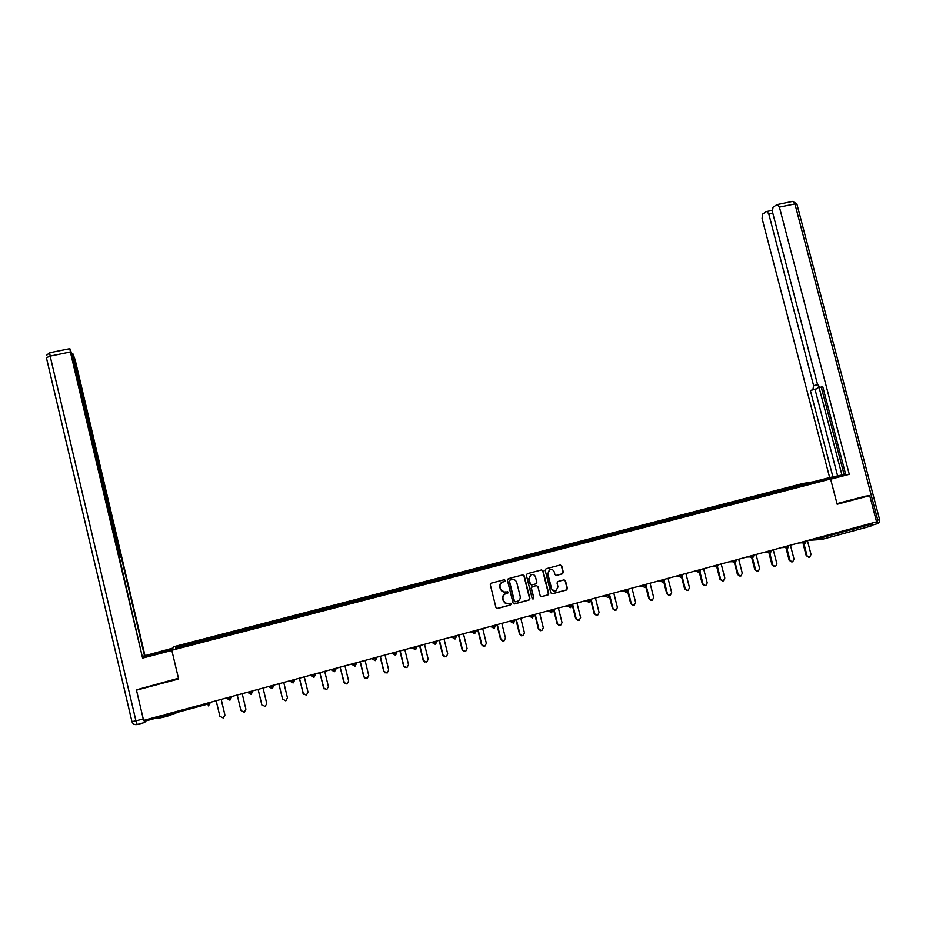 <?xml version="1.0" encoding="UTF-8"?>
<svg xmlns="http://www.w3.org/2000/svg" width="926" height="926" viewBox="0 0 926 926"><rect width="100%" height="100%" fill="white"/><g stroke="black" fill="none" stroke-linecap="round" stroke-linejoin="round"><path stroke-width="1.39" d="M505.341 580.405L504.265 579.745L491.22 583.183L490.305 584.769L495.966 607.56L497.505 608.509L510.55 605.014L511.187 603.902L508.42 603.694C505.978 604.088 504.346 603.081 503.489 600.696L503.026 598.798C502.644 596.541 503.443 594.897 505.434 593.879L507.726 593.219L508.258 592.154L505.492 591.934C503.061 592.327 501.417 591.32 500.572 588.936L500.098 587.038C499.716 584.815 500.503 583.195 502.436 582.165L504.82 581.47L505.341 580.405M504.184 592.061L500.283 588.924L499.808 587.026C499.427 584.815 500.214 583.195 502.147 582.153L504.531 581.47L505.04 580.405L504.334 579.734M496.926 608.521L510.342 604.956L510.886 603.868L510.238 603.22M506.939 603.798L503.2 600.673L502.725 598.775C502.355 596.529 503.154 594.886 505.133 593.867L507.436 593.207L507.957 592.131L507.286 591.471M178.336 712.117L167.351 716.238C160.105 718.125 156.691 718.669 157.096 717.87M562.476 573.831L563.355 572.268L561.769 565.96L560.265 565.022L546.074 568.761L545.183 570.323L550.831 592.883L552.347 593.809L566.654 589.966L567.418 588.438L565.497 580.822L563.992 579.884L557.788 581.551L557.047 583.067L557.996 586.852L555.959 590.95C553.817 591.506 552.359 590.707 551.549 588.577L547.833 573.726L549.778 569.687C551.954 569.073 553.447 569.86 554.28 572.036L554.894 574.502L556.41 575.428L562.476 573.831L563.008 572.268L561.422 565.971L560.346 565.01M837.173 504.265L869.722 495.63L876.586 521.859L143.599 720.416L136.481 690.171L178.614 678.99L171.808 650.26L830.587 478.997L837.173 504.265M524.243 575.833L522.715 574.896L508.328 578.681L507.413 580.266L513.073 602.988L514.613 603.926L529.128 600.025L529.892 598.485L524.243 575.833L522.843 574.872M527.264 573.703L541.548 569.941L543.076 570.879L548.724 593.45L547.949 594.978L541.722 596.657L540.205 595.731L537.913 586.552L536.385 585.626L532.172 586.748L531.42 588.276L533.816 597.837L533.272 598.914L532.114 598.289L526.373 575.278L527.264 573.703M171.808 650.26L173.671 646.742L802.877 483.499L830.587 478.997M791.776 488.187L791.545 487.273L781.278 489.935L782.042 490.722M791.545 487.273L809.174 482.712L818.769 481.161L219.173 636.949M219.173 636.938L175.604 648.258L176.195 647.043L198.118 641.348L198.338 642.366L198.118 641.348M198.118 641.336L260.31 625.212L260.576 626.184M272.996 622.966L272.753 621.959L260.31 625.212M273.043 622.955L272.765 621.971L280.74 619.899L281.018 620.871M293.322 617.688L293.079 616.681L280.74 619.899M293.079 616.681L341.15 604.215L341.474 605.164M353.454 602.062L353.211 601.067L341.15 604.215M353.211 601.067L361.001 599.064L361.337 600.002M373.213 596.934L372.981 595.939L361.001 599.064M373.375 596.888L373.028 595.939L380.713 593.948L381.061 594.874M392.832 591.83L392.589 590.846L380.713 593.948M392.589 590.846L400.287 588.867L400.645 589.793M412.313 586.771L412.07 585.788L400.287 588.867M412.07 585.788L419.721 583.82L420.091 584.734M431.655 581.748L431.412 580.764L419.721 583.82M431.412 580.764L439.017 578.808L439.399 579.722M450.869 576.759L450.626 575.775L439.017 578.808M450.626 575.775L458.173 573.842L458.567 574.733M469.933 571.805L469.702 570.833L458.173 573.842M469.702 570.833L477.191 568.9L477.608 569.791M488.882 566.886L488.639 565.913L477.191 568.9M488.639 565.913L496.093 563.992L496.51 564.883M507.691 562.001L507.448 561.029L496.093 563.992M507.448 561.029L514.856 559.119L515.284 559.999M526.362 557.139L526.118 556.179L514.856 559.119M526.118 556.179L533.48 554.28L533.932 555.16M544.916 552.324L544.673 551.364L533.48 554.28M544.673 551.364L551.989 549.477L552.452 550.345M563.332 547.544L563.089 546.583L551.989 549.477M563.089 546.583L570.37 544.708L570.833 545.576M581.632 542.786L581.389 541.837L570.37 544.708M581.389 541.837L588.612 539.974L589.098 540.83M599.805 538.064L599.562 537.115L588.612 539.974M599.562 537.115L606.738 535.263L607.236 536.119M617.85 533.376L617.607 532.427L606.738 535.263M617.607 532.427L624.749 530.598L625.247 531.431M635.768 528.723L635.537 527.774L624.749 530.598M635.537 527.774L642.632 525.945L643.142 526.79M653.571 524.093L653.339 523.155L642.632 525.945M653.339 523.155L660.388 521.338L660.921 522.171M671.257 519.498L671.014 518.56L660.388 521.338M671.014 518.56L678.029 516.754L678.573 517.599M688.817 514.937L688.585 513.999L678.029 516.754M688.585 513.999L695.553 512.205L696.109 513.039M706.272 510.4L706.029 509.474L695.553 512.205M706.029 509.474L712.962 507.691L713.529 508.513M723.6 505.897L723.356 504.971L712.962 507.691M723.356 504.971L730.255 503.2L730.822 504.022M740.812 501.429L740.58 500.503L730.255 503.2M740.58 500.503L747.421 498.744L748.011 499.554M757.919 496.984L757.676 496.07L747.421 498.744M757.676 496.07L764.482 494.31L765.084 495.121M774.9 492.574L774.668 491.66L764.482 494.31M774.668 491.66L781.44 489.912M774.819 491.625L775.421 492.435M757.827 496.047L758.417 496.857M740.719 500.48L741.309 501.302M723.507 504.959L724.074 505.781M706.168 509.45L706.735 510.284M688.712 513.988L689.268 514.821M671.153 518.548L671.686 519.382M653.455 523.144L653.987 523.989M635.653 527.762L636.174 528.619M617.723 532.415L618.232 533.272M599.666 537.103L600.164 537.971M581.493 541.826L581.979 542.694M563.193 546.572L563.668 547.451M544.766 551.352L545.229 552.243M526.211 556.179L526.663 557.07M507.529 561.029L507.969 561.92M488.72 565.913L489.148 566.816M469.771 570.821L470.188 571.736M450.696 575.775L451.089 576.701M431.481 580.764L431.875 581.69M412.139 585.788L412.51 586.725M392.647 590.846L393.006 591.795M353.257 601.078L353.593 602.027M333.348 606.241L333.673 607.201M321.16 609.412L321.461 610.361M313.52 612.445L313.277 611.438L313.613 612.422M301.019 614.632L301.309 615.593M293.114 616.693L293.403 617.665M252.277 627.296L252.543 628.279M239.73 630.548L239.973 631.532M210.85 638.049L211.082 639.033M144.514 720.162L144.757 721.215L207.922 704.096L207.679 703.054M176.195 647.043L177.375 647.795M137.083 689.257L136.481 690.171M869.722 495.63L864.942 496.243M871.1 523.34L870.891 526.118L821.86 539.43M791.707 487.25L792.32 488.048M809.174 482.712L809.011 483.696M252.509 628.291L252.266 627.272M333.557 607.236L333.314 606.241M514.046 603.937L528.677 600.048L529.579 598.462L523.931 575.845M510.11 580.093L509.474 581.204L514.439 601.136L515.516 601.796L517.727 601.171C519.741 600.164 520.562 598.52 520.18 596.24L516.789 582.628C515.944 580.243 514.312 579.248 511.881 579.63L509.694 580.139L509.474 581.204M515.076 601.796L514.138 601.113L509.173 581.204M512.726 579.502L511.881 579.63M509.809 580.093L511.58 579.63M541.189 596.68L547.625 594.967L548.389 593.427L542.74 570.891L541.664 569.918M536.548 585.591L531.86 586.748L531.107 588.265L533.816 597.837M532.751 598.948L533.492 597.826M535.529 577.048C534.696 574.861 533.191 574.074 531.003 574.699L529.047 578.762L530.355 584.005L531.883 584.943L536.096 583.808L536.837 582.28L535.529 577.048M532.068 574.444L530.679 574.699L529.047 578.762M531.397 584.966L530.042 584.005L528.734 578.762M555.947 575.463L562.128 573.831M550.773 569.444L549.442 569.698L547.833 573.726M554.512 591.158L551.213 588.566L547.497 573.738M551.827 593.832L566.307 589.966L567.059 588.438L565.149 580.822L564.119 579.861M216.186 700.75L219.89 716.319L223.247 718.009L224.937 715.138M224.868 714.745L221.21 699.385M224.891 714.953L221.187 699.396M240.934 710.555L237.23 695.044L240.934 710.555L244.256 712.244L245.899 709.2L242.195 693.701M261.908 705.126L258.088 689.395M261.734 704.651L265.114 706.526L266.746 703.494L263.053 688.053M261.815 704.836L258.123 689.395M282.789 699.778L278.795 683.793M282.442 698.98L285.81 700.855L287.454 697.822L283.75 682.45M282.557 699.165L278.853 683.77M303.554 694.419L299.341 678.226M302.999 693.354L306.367 695.218L307.999 692.197L304.295 676.883M303.138 693.528L299.445 678.202M324.169 689.037L319.748 672.693M323.394 687.775L326.762 689.627L328.394 686.617L324.702 671.35M323.568 687.937L319.875 672.658M171.9 650.087L142.974 657.448M154.248 654.682L153.936 653.374L142.743 656.476M153.936 653.374L172.745 648.489M172.965 648.073L144.525 655.816L121.19 556.92L119.315 557.163M142.708 656.291L144.525 655.816M119.176 556.595L142.604 658.085L70.376 351.973L50.154 356.105L135.948 720.879L143.241 718.912M171.854 650.469L142.604 658.085M118.979 552.903L119.558 552.764L73.304 356.776L72.726 356.904M119.558 552.764L120.762 556.815M144.919 655.365L75.156 359.832L72.795 353.547L73.304 356.776M145.405 721.041L144.757 722.477L143.958 720.312M119.57 556.503L72.321 355.156L69.867 348.697L70.376 351.973M136.747 689.754L178.44 678.283M119.361 557.359L121.19 556.92M816.628 481.265L845.369 474.795L829.21 479.217M830.634 479.182L849.281 474.332L845.808 474.899L822.716 386.547L820.089 387.381L822.763 386.732M821.246 387.103L844.095 474.54L845.646 474.286M844.095 474.54L829.65 477.573L762.063 218.432L762.654 214.068L766.415 211.579L772.18 210.364M813.41 481.786L829.65 477.573M820.089 387.381L817.519 384.406L772.4 211.684L773.025 207.216L776.926 204.634L792.934 201.336L794.913 203.94L779.403 207.1L777.446 204.484M849.281 474.332L779.403 207.1M818.526 386.582L817.565 388.515L810.354 390.448L832.937 477.029M812.889 389.649L813.618 385.656L817.6 384.695M772.793 213.211L768.812 214.022L813.618 385.656M768.812 214.022L766.902 211.441M865.278 496.197L837.011 503.651M876.251 520.551L877.767 520.146L876.864 523.861L871.435 525.331L872.176 523.051M818.966 387.033L841.965 475.096M817.565 388.515L815.007 389.325L837.59 475.814M815.007 389.325L810.354 390.448M344.622 683.643L340.004 667.206M343.65 682.231L347.019 684.071L348.639 681.073L344.947 665.863M343.847 682.381L340.166 667.171M364.925 678.26L363.756 676.721L360.121 661.766M363.756 676.721L367.136 678.55L368.745 675.563L365.052 660.423M363.987 676.871L360.307 661.708M385.054 672.878L383.723 671.257L380.077 656.349M383.723 671.257L387.103 673.075L388.7 670.1L385.019 655.018M383.977 671.396L380.297 656.291M405.021 667.507L403.539 665.829L399.905 650.978M403.539 665.829L406.919 667.646L408.516 664.671L404.836 649.647M403.829 665.956L400.148 650.92M424.826 662.159L423.217 660.446L419.582 645.653M423.217 660.446L426.597 662.24L428.182 659.289L424.513 644.322M423.529 660.562L419.848 645.584M444.48 656.847L442.755 655.099L439.121 640.364M442.755 655.099L446.147 656.893L447.721 653.941L444.04 639.033M443.091 655.203L439.422 640.283M463.984 651.545L462.143 649.786L458.52 635.109M462.143 649.786L465.546 651.568L467.109 648.628L463.44 633.778M462.525 649.89L458.845 635.016M483.326 646.29L481.404 644.508L477.793 629.888M481.404 644.508L484.807 646.279L486.358 643.362L482.701 628.557M481.809 644.612L478.14 629.796M502.529 641.058L500.538 639.276L496.915 624.703M500.538 639.276L503.941 641.035L505.48 638.13L501.823 623.372M500.954 639.368L497.297 624.599M521.593 635.861L519.521 634.078L515.909 619.563M519.521 634.078L522.935 635.826L524.463 632.933L520.806 618.232M519.972 634.16L516.314 619.448M540.506 630.699L538.376 628.916L534.777 614.447M538.376 628.916L541.791 630.652L543.319 627.77L539.661 613.128M538.863 628.986L535.205 614.332M559.292 625.571L557.105 623.788L553.505 609.377M557.105 623.788L560.531 625.513L562.036 622.642L558.39 608.058M557.614 623.858L553.956 609.25M577.928 620.466L575.706 618.695L572.094 604.342M575.706 618.695L579.132 620.42L580.625 617.549L576.979 603.011M576.227 618.753L572.581 604.203M596.437 615.408L594.168 613.637L590.568 599.33M594.168 613.637L597.594 615.35L599.087 612.491L595.441 598.011M594.723 613.695L591.077 599.203M614.818 610.384L612.503 608.625L609.273 595.8M612.503 608.625L615.94 610.315L617.422 607.479L613.776 593.045M613.081 608.66L609.447 594.226M633.06 605.384L630.722 603.636L627.631 591.425M630.722 603.636L634.16 605.326L635.63 602.49L631.995 588.114M631.324 603.671L627.678 589.283M651.186 600.43L648.813 598.682L645.804 586.818M648.813 598.682L652.251 600.361L653.71 597.536L650.075 583.218M649.439 598.705L646.151 585.776M669.174 595.499L666.778 593.763L663.815 582.118M666.778 593.763L670.227 595.43L671.674 592.628L668.04 578.345M667.426 593.786L664.278 581.435M687.046 590.603L684.615 588.878L681.686 577.396M684.615 588.878L688.064 590.545L689.511 587.744L685.877 573.518M685.286 588.89L682.219 576.875M704.79 585.741L702.336 584.028L699.419 572.638M702.336 584.028L705.797 585.683L707.221 582.894L703.598 568.714M703.031 584.04L700.021 572.245M722.407 580.915L719.93 579.213L717.037 567.881L714.606 565.74M719.93 579.213L723.403 580.845L724.815 578.067L721.192 563.946M720.648 579.213L717.673 567.58M739.909 576.122L737.42 574.421L734.515 563.112M737.42 574.421L740.881 576.053L742.293 573.287L738.67 559.211M738.161 574.421L735.198 562.904M757.294 571.354L754.783 569.675L751.866 558.343M754.783 569.675L758.255 571.296L759.644 568.529L756.033 554.512M755.547 569.664L752.595 558.216M774.553 566.619L772.029 564.953L769.089 553.574M772.029 564.953L775.513 566.562L776.891 563.818L773.279 549.836M772.816 564.929L769.876 553.54M791.707 561.92L789.16 560.265L786.22 548.863M789.16 560.265L792.644 561.862L794.022 559.119L790.41 545.206M789.971 560.23L787.019 548.863M808.734 557.255L806.187 555.6L803.224 544.199M806.187 555.6L809.671 557.186L811.026 554.466L807.426 540.587M807.009 555.565L804.046 544.175M209.785 702.487L208.408 705.925L207.922 704.096L209.913 703.413L209.982 702.429M821.096 539.499L808.329 540.344M821.86 536.686L822.103 537.601L871.343 524.255M815.563 538.388L822.103 537.601L821.709 539.464L819.406 537.346M227.275 698.655L229.798 700.125L231.303 697.625L227.275 698.655L227.067 697.799M231.164 696.688L231.373 697.544L231.211 696.676M248.237 692.069L248.527 692.903L248.318 692.046M269.177 686.398L269.616 687.185L269.42 686.328M273.459 685.24L273.517 685.853M289.965 680.76L290.556 681.501L290.359 680.656M294.364 679.568L294.456 680.286M310.604 675.17L311.344 675.876L311.136 675.031M315.118 673.954L315.222 674.707M331.08 669.625L331.971 670.285L331.763 669.44M335.721 668.375L335.825 669.151M351.417 664.116L352.447 664.729L352.25 663.896M356.163 662.831L356.29 663.618M371.604 658.652L372.773 659.219L372.576 658.386M376.465 657.333L376.593 658.131M391.64 653.224L392.96 653.756L392.751 652.923M396.617 651.869L396.756 652.68M411.538 647.83L412.996 648.316L412.788 647.494M416.619 646.452L416.769 647.262M431.285 642.482L432.882 642.933L432.673 642.112M436.482 641.07L436.632 641.88M450.893 637.169L452.617 637.574L452.42 636.752M456.205 635.734L456.356 636.544M470.373 631.891L472.225 632.261L472.029 631.451M475.779 630.432L475.964 631.335L472.225 632.261L474.575 633.685M489.704 626.659L491.683 626.995L491.486 626.173M495.213 625.166L495.41 626.069L491.683 626.995L494.033 628.407M508.895 621.462L511.013 621.751L510.805 620.941M514.717 620.837L514.497 619.945L513.49 623.117L514.717 620.837L511.013 621.751L513.34 623.163M527.959 616.299L530.193 616.554L529.996 615.744M532.508 617.955L530.193 616.554L533.862 615.558M546.884 611.172L549.245 611.392L549.049 610.581M551.549 612.792L549.245 611.392L552.903 610.454M565.67 606.079L568.159 606.264L567.962 605.465M584.329 601.02L586.945 601.171L586.737 600.372M602.861 596.008L605.592 596.112L605.396 595.325M621.265 591.019L624.112 591.101L623.916 590.302M639.542 586.065L642.505 586.112L642.297 585.325M657.692 581.158L660.77 581.158L660.562 580.37M675.714 576.273L678.897 576.25L678.7 575.463M693.609 571.423L696.919 571.365L696.711 570.578M711.388 566.608L718.321 565.589M729.051 561.827L732.57 561.7L732.362 560.924M746.587 557.07L750.21 556.92L750.014 556.144M764.008 552.359L767.735 552.174L767.538 551.398M781.312 547.671L785.144 547.451L784.947 546.687M798.49 543.006L802.425 542.763L802.229 541.999M230.099 700.021L231.083 696.711M250.622 692.521L248.527 692.903L251.039 694.361L252.59 691.791L250.622 692.521M271.735 686.803L269.616 687.185L272.117 688.631L273.656 686.097L271.735 686.803M293.056 682.948L294.503 680.494L290.556 681.501L293.044 682.96M293.299 682.867L294.283 679.591M313.833 677.311L315.257 674.869L311.344 675.876L313.81 677.323M314.053 677.242L315.326 674.811M315.037 673.966L315.315 674.788M334.448 671.72L335.86 669.29L331.971 670.285L334.425 671.72M334.656 671.651L335.652 668.387M354.924 666.164L356.313 663.745L352.447 664.729L354.889 666.176M355.109 666.095L356.383 663.699M356.105 662.854L356.371 663.664M375.238 660.643L376.627 658.247L372.773 659.219L375.204 660.655M375.412 660.585L376.674 658.201M376.407 657.344L376.674 658.166M395.414 655.168L396.779 652.784L392.96 653.756L395.367 655.18M395.564 655.122L396.826 652.749M396.56 651.892L396.826 652.703M415.438 649.739L416.793 647.367L412.996 648.316L415.392 649.751M415.577 649.693L416.839 647.332M416.573 646.464L416.827 647.286M435.313 644.346L436.655 641.984L432.882 642.933L435.266 644.357M435.44 644.299L436.702 641.95M436.435 641.081L436.69 641.903M455.048 638.986L456.414 636.613L452.617 637.574L454.99 638.998M455.164 638.94L456.402 636.556M474.644 633.662L475.999 631.312M494.102 628.384L495.433 626.045M532.589 617.931L533.654 614.748M551.63 612.769L552.695 609.597M570.543 607.63L571.817 605.361L568.159 606.264L570.451 607.664M571.585 604.481L571.793 605.28M589.318 602.537L590.58 600.279L586.945 601.171L589.214 602.571M590.36 599.388L590.557 600.198M607.954 597.478L609.215 595.233L605.592 596.112L607.85 597.513M608.984 594.342L609.192 595.152M626.474 592.455L627.712 590.209L624.112 591.101L626.358 592.49M627.492 589.33L627.701 590.14M644.855 587.466L646.093 585.232L642.505 586.112L644.739 587.501M645.873 584.352L646.07 585.163M663.109 582.512L664.336 580.289L660.77 581.158L662.981 582.547M664.116 579.41L664.324 580.22M681.235 577.592L682.462 575.382L678.897 576.25L681.108 577.627M682.242 574.502L682.45 575.312M699.246 572.696L700.461 570.497L696.919 571.365L699.107 572.743M700.241 569.629L700.45 570.428M734.874 563.031L736.089 560.843L732.57 561.7L734.735 563.066M735.869 559.975L736.077 560.786M752.514 558.239L753.718 556.063L750.21 556.92L752.375 558.285M753.498 555.195L753.706 556.005M770.027 553.482L771.231 551.329L767.735 552.174L769.888 553.528M771.011 550.461L771.219 551.259M787.424 548.771L788.628 546.606L785.144 547.451L787.274 548.805M788.408 545.75L788.616 546.548M804.706 544.071L805.909 541.93L802.425 542.763L804.555 544.118M805.678 541.062L805.886 541.872M144.711 722.488L137.152 724.537L135.948 720.879L131.943 721.585L46.404 357.679L50.154 356.105L49.68 352.76M137.094 724.56C134.49 724.977 132.777 723.982 131.943 721.585M879.55 519.428L877.767 520.146L794.913 203.94L796.823 203.801L792.517 201.417M825.842 479.772L825.622 478.927M796.881 204.021L879.584 519.532C879.943 521.57 879.144 522.982 877.2 523.757M208.72 705.82L209.693 702.51M251.316 694.257L252.312 690.97M272.383 688.539L273.378 685.263M456.159 635.745L456.379 636.637M474.749 633.627L475.744 630.444M494.183 628.349L495.19 625.177M717.118 567.846L718.113 564.791M46.624 355.237L49.599 352.771L69.786 348.662M72.714 353.524L71.95 353.686"/></g></svg>
